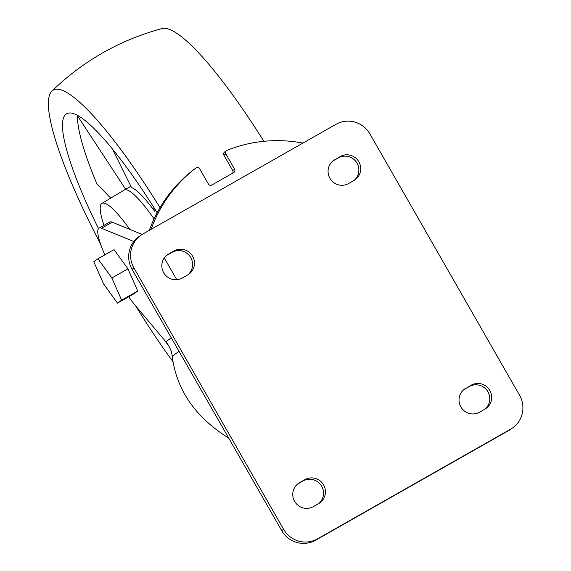 <?xml version="1.0" encoding="UTF-8"?>
<svg xmlns="http://www.w3.org/2000/svg" width="571" height="571" viewBox="0 0 571 571"><rect width="100%" height="100%" fill="white"/><g stroke="black" fill="none" stroke-linecap="round" stroke-linejoin="round"><path stroke-width="0.86" d="M110.738 198.123L96.97 184.048A165.654 30.47 -119.6 0 1 77.506 115.849L125.613 189.237M153.221 206.488L154.541 211.106A70.904 13.04 -119.6 0 0 131.544 187.595L112.316 148.867M228.714 438.107C195.41 417.294 176.567 389.993 172.192 356.204C171.635 350.987 169.516 346.169 165.847 341.751L135.741 305.985A50.198 9.236 60.4 0 1 128.675 296.763M164.291 257.935L176.753 279.69M104.864 254.844A50.198 9.236 60.4 0 1 99.019 228.157A50.198 9.236 60.4 0 1 101.502 228.264L133.857 241.54M97.941 258.777L114.036 249.634L127.954 268.841L137.725 291.01L133.585 293.972L117.498 303.108L103.579 283.901L93.801 261.739L97.941 258.777L111.859 277.984L121.637 300.153L117.498 303.108M99.019 228.157L109.739 222.062A50.198 9.236 -119.6 0 1 112.23 222.176L142.143 234.445M302.93 143.093A138.046 135.67 54.4 0 0 227.008 150.351A2.512 2.47 54.4 0 0 225.823 153.892L234.588 169.202L232.704 170.551L223.932 155.241A2.512 2.47 54.4 0 1 224.617 151.979L226.509 150.63M194.219 169.244A2.512 2.47 54.4 0 0 194.154 169.28A2.512 2.47 54.4 0 0 194.097 169.33A138.046 135.67 54.4 0 0 149.302 230.363M234.588 169.202A2.512 2.47 54.4 0 1 233.689 172.599L211.812 185.025A2.512 2.47 54.4 0 1 208.415 184.069L199.65 168.759A2.512 2.47 54.4 0 0 195.989 167.974A138.046 135.67 54.4 0 0 151.065 229.364M232.604 173.22A2.512 2.47 54.4 0 0 232.704 170.551M137.725 291.01L121.637 300.153M127.954 268.841L111.859 277.984M263.888 141.308A192.827 35.473 -119.6 0 0 162.1 28.55C119.96 39.927 83.216 60.804 51.861 91.167A192.827 35.473 -119.6 0 0 100.517 243.931M160.008 207.666A192.827 35.473 -119.6 0 0 51.861 91.167M135.827 306.085A192.827 35.473 -119.6 0 0 172.906 361.657M157.153 212.747A165.654 30.47 -119.6 0 0 66.657 113.75A165.654 30.47 -119.6 0 0 98.498 228.607M164.641 340.316A165.654 30.47 -119.6 0 0 169.209 346.668M77.92 115.613L77.506 115.849M154.063 218.9A70.904 13.04 -119.6 0 0 124.185 190.043A70.904 13.04 -119.6 0 0 124.135 190.072L101.916 203.412A70.276 12.926 -119.6 0 0 104.022 225.317M155.712 210.442L154.541 211.106M129.731 229.356A70.276 12.926 -119.6 0 0 101.916 203.412M485.086 409.043A13.804 13.568 54.4 0 0 469.283 386.553L463.916 389.6A13.804 13.568 54.4 0 0 463.723 389.707M318.832 503.479A13.804 13.568 54.4 0 0 303.03 480.989L297.669 484.037A13.804 13.568 54.4 0 0 297.47 484.144M354.134 180.393A13.804 13.568 54.4 0 0 338.332 157.896L332.964 160.943A13.804 13.568 54.4 0 0 332.772 161.058M187.88 274.822A13.804 13.568 54.4 0 0 172.078 252.332L166.718 255.38A13.804 13.568 54.4 0 0 166.518 255.494M140.787 235.345L138.896 236.701A25.103 24.667 54.4 0 0 132.044 269.305L281.703 530.623A25.103 24.667 54.4 0 0 315.627 540.209L508.69 430.548A25.103 24.667 54.4 0 0 510.817 429.185L512.701 427.836A25.103 24.667 54.4 0 0 519.56 395.232L369.901 133.914A25.103 24.667 54.4 0 0 335.976 124.321L142.914 233.989A25.103 24.667 54.4 0 0 140.787 235.345A25.103 24.667 54.4 0 0 133.928 267.956L283.587 529.274A25.103 24.667 54.4 0 0 317.512 538.86L510.581 429.192A25.103 24.667 54.4 0 0 512.701 427.836M182.32 277.984L187.688 274.936A13.804 13.568 54.4 0 0 192.256 255.658A13.804 13.568 54.4 0 0 173.962 250.983L168.602 254.031A13.804 13.568 54.4 0 0 164.027 273.309A13.804 13.568 54.4 0 0 182.32 277.984M334.856 159.594A13.804 13.568 54.4 0 0 330.281 178.88A13.804 13.568 54.4 0 0 348.574 183.548L353.934 180.5A13.804 13.568 54.4 0 0 358.509 161.222A13.804 13.568 54.4 0 0 340.216 156.547L332.964 160.943M313.272 506.641L318.632 503.593A13.804 13.568 54.4 0 0 323.207 484.308A13.804 13.568 54.4 0 0 304.914 479.64L299.554 482.681A13.804 13.568 54.4 0 0 294.979 501.966A13.804 13.568 54.4 0 0 313.272 506.641M465.808 388.251A13.804 13.568 54.4 0 0 461.232 407.53A13.804 13.568 54.4 0 0 479.526 412.205L484.886 409.157A13.804 13.568 54.4 0 0 489.461 389.872A13.804 13.568 54.4 0 0 471.168 385.204L463.916 389.6M165.847 341.751L171.3 337.854M112.23 222.176L101.502 228.264M179.016 351.329L172.192 356.204M225.823 153.892L223.932 155.241M195.989 167.974L194.097 169.33M315.627 540.209L317.512 538.86M508.69 430.548L510.581 429.192M132.044 269.305L133.928 267.956M281.703 530.623L283.587 529.274M166.718 255.38L168.602 254.031M172.078 252.332L173.962 250.983M338.332 157.896L340.216 156.547M297.669 484.037L299.554 482.681M303.03 480.989L304.914 479.64M469.283 386.553L471.168 385.204M196.046 167.931L194.154 169.28M130.873 186.246L124.185 190.043"/></g></svg>
